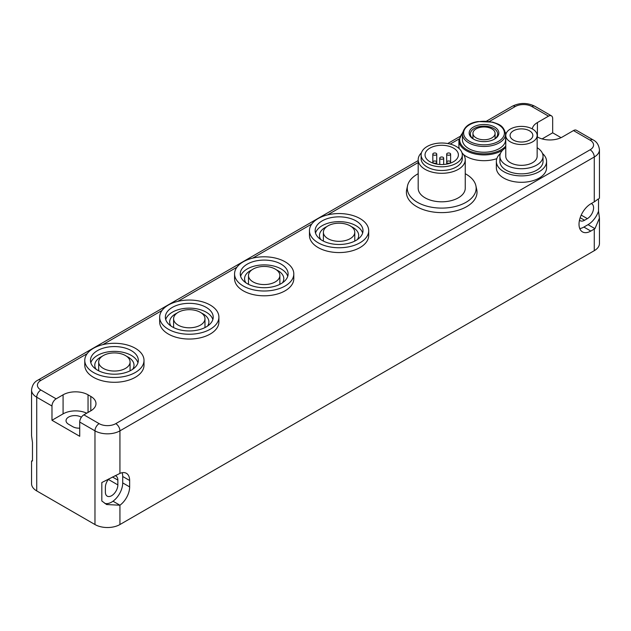 <?xml version="1.0" encoding="UTF-8"?>
<svg xmlns="http://www.w3.org/2000/svg" width="631" height="631" viewBox="0 0 631 631"><rect width="100%" height="100%" fill="white"/><g stroke="black" fill="none" stroke-linecap="round" stroke-linejoin="round"><path stroke-width="0.95" d="M598.527 199.088L598.527 211.204L599.45 218.097L599.45 243.471A17.652 10.191 0 0 1 594.276 250.681L119.937 524.542A17.652 10.191 0 0 1 94.973 524.542L36.724 490.91A17.652 10.191 0 0 1 31.55 483.701L31.55 461.174L32.473 460.945L32.473 442.497L31.55 435.761L31.55 390.013A17.652 10.191 0 0 0 36.724 397.222A5.884 3.4 -60 0 1 40.881 390.013L56.135 398.824A5.884 3.4 120 0 0 51.979 406.025L51.979 420.278L79.719 436.297L79.719 422.044L94.973 430.847A17.652 10.191 0 0 0 119.937 430.847A5.884 3.4 -120 0 0 115.781 423.646L590.119 149.784A11.768 6.791 0 0 0 590.119 140.177L573.476 130.57L562.379 136.974A17.652 10.191 0 0 1 537.155 136.824M31.55 461.174L32.473 460.299M115.039 475.695A8.826 5.095 -60 0 1 116.033 476.058A8.826 5.095 -60 0 1 117.855 480.096L117.855 484.9A8.826 5.095 -60 0 1 114.006 493.789A8.826 5.095 -60 0 1 107.207 496.147A8.826 5.095 -60 0 1 105.377 492.109L105.377 487.306A8.826 5.095 -60 0 1 108.824 478.874M90.809 410.828L90.809 396.418A17.652 10.191 0 0 1 95.983 403.627A17.652 10.191 0 0 1 90.809 410.828L83.876 414.835A5.884 3.4 120 0 0 79.719 422.044M119.937 473.392L101.82 482.534L101.82 500.982L106.623 504.54L119.937 505.218A15.688 9.063 120 0 0 129.647 486.903L129.647 480.499A15.688 9.063 120 0 0 126.397 473.313A15.688 9.063 120 0 0 119.937 473.392L119.937 430.847L594.276 156.993A17.652 10.191 0 0 0 599.45 149.784L599.45 198.386M86.731 413.187A17.652 10.191 0 0 0 63.076 413.873L51.979 420.278M56.135 398.824L63.076 394.817A17.652 10.191 0 0 1 88.04 394.817L90.809 396.418M561.069 137.661L552.669 132.81L552.669 118.557A5.884 3.4 120 0 0 551.455 115.859A5.884 3.4 120 0 0 548.513 116.151L537.415 122.556A17.652 10.191 0 0 0 532.304 128.905M590.119 140.177A5.884 3.4 120 0 1 593.061 139.885L576.418 130.278A5.884 3.4 120 0 0 573.476 130.57M81.107 417.659L81.107 417.075A8.826 5.095 0 0 0 71.484 415.971A8.826 5.095 0 0 0 66.034 420.68A8.826 5.095 0 0 0 68.621 424.284L72.778 426.69A8.826 5.095 0 0 0 79.719 428.165M580.181 217.719L584.574 220.251L587.343 218.649A8.826 5.095 -60 0 0 593.108 210.872A8.826 5.095 -60 0 0 591.76 203.797A8.826 5.095 -60 0 0 591.271 203.576M584.574 220.251A8.826 5.095 -60 0 1 580.157 220.692A8.826 5.095 -60 0 1 579.495 220.172M552.669 132.81L542.1 138.915M594.276 250.681L594.276 229.061L590.813 231.064A16.674 9.623 120 0 1 582.476 231.892A16.674 9.623 120 0 1 579.921 218.531A16.674 9.623 120 0 1 590.813 203.837L594.276 201.833A17.652 10.191 0 0 0 594.954 201.423L598.527 198.773M599.45 218.097L594.954 228.651A17.652 10.191 0 0 1 594.276 229.061M357.351 239.583A19.616 11.326 0 0 0 358.692 235.466A19.616 11.326 0 0 0 352.95 227.46A19.616 11.326 0 0 0 351.404 226.655M326.748 226.655A19.616 11.326 0 0 0 319.467 235.466A19.616 11.326 0 0 0 320.808 239.583M282.459 282.822A19.616 11.326 0 0 0 283.8 278.705A19.616 11.326 0 0 0 278.05 270.699A19.616 11.326 0 0 0 276.512 269.902M251.856 269.902A19.616 11.326 0 0 0 244.568 278.705A19.616 11.326 0 0 0 245.909 282.822M207.56 326.061A19.616 11.326 0 0 0 208.9 321.944A19.616 11.326 0 0 0 203.158 313.938A19.616 11.326 0 0 0 201.612 313.142M176.956 313.142A19.616 11.326 0 0 0 169.668 321.944A19.616 11.326 0 0 0 171.017 326.061M132.66 369.301A19.616 11.326 0 0 0 134.009 365.191A19.616 11.326 0 0 0 128.259 357.178A19.616 11.326 0 0 0 126.721 356.381M102.064 356.381A19.616 11.326 0 0 0 94.776 365.191A19.616 11.326 0 0 0 96.117 369.301M122.122 472.714A15.688 9.063 -60 0 1 122.714 476.492L122.714 482.904A15.688 9.063 -60 0 1 113.004 501.219A15.696 9.063 -60 0 1 104.73 503.325M598.527 211.204A16.674 9.623 -60 0 1 588.037 224.66L583.88 227.057A16.674 9.623 -60 0 1 579.763 228.58M310.657 225.851A29.618 17.1 0 0 0 309.458 230.662A29.618 17.1 0 0 0 334.864 247.589A29.618 17.1 0 0 0 367.502 235.473A29.618 17.1 0 0 0 368.693 230.662A29.618 17.1 0 0 0 343.288 213.735A29.618 17.1 0 0 0 310.657 225.851M309.458 230.662L309.458 235.466A29.618 17.1 0 0 0 334.864 252.392A29.618 17.1 0 0 0 367.502 240.277A29.618 17.1 0 0 0 368.693 235.466L368.693 230.662M316.115 226.774A23.931 13.819 0 0 0 315.145 230.662A23.931 13.819 0 0 0 335.676 244.339A23.931 13.819 0 0 0 362.044 234.551A23.931 13.819 0 0 0 363.006 230.662A23.931 13.819 0 0 0 342.483 216.985A23.931 13.819 0 0 0 316.115 226.774M362.644 233.068A23.931 13.819 0 0 0 340.401 221.67A23.931 13.819 0 0 0 316.115 231.577A23.931 13.819 0 0 0 315.516 233.068M465.252 173.706A34.445 19.884 180 0 1 475.884 185.743L476.744 189.686A35.304 20.381 180 0 1 451.654 211.787A35.304 20.381 180 0 1 406.68 189.686L407.539 185.743A34.445 19.884 180 0 1 418.179 173.706M475.884 185.743A34.445 19.884 180 0 1 451.41 207.299A34.445 19.884 180 0 1 407.539 185.743M461.987 152.805A23.536 13.59 180 0 1 465.252 159.714L465.252 188.219A23.536 13.59 180 0 1 448.341 201.257A23.536 13.59 180 0 1 418.179 188.219L418.179 159.714A23.536 13.59 180 0 1 421.445 152.805M465.252 159.714A23.536 13.59 180 0 1 448.341 172.752A23.536 13.59 180 0 1 418.179 159.714M462.31 154.91L462.31 158.594A20.594 11.894 180 0 1 447.513 170.007A20.594 11.894 180 0 1 421.122 158.594L421.122 154.91A20.594 11.894 180 0 1 435.918 143.497A20.594 11.894 180 0 1 462.31 154.91A20.594 11.894 180 0 1 447.513 166.316A20.594 11.894 180 0 1 421.122 154.91M437.023 145.674A16.674 9.623 180 0 1 458.39 154.91A16.674 9.623 180 0 1 446.409 164.147A16.674 9.623 180 0 1 425.042 154.91A16.674 9.623 180 0 1 437.023 145.674M542.486 153.475A25.106 14.497 180 0 1 546.572 161.394L546.572 167.799A25.106 14.497 180 0 1 528.533 181.712A25.106 14.497 180 0 1 496.36 167.799L496.36 161.394A25.106 14.497 180 0 1 500.438 153.475M546.572 161.394A25.106 14.497 180 0 1 528.533 175.308A25.106 14.497 180 0 1 496.36 161.394M537.155 147.725A21.572 12.454 180 0 1 543.039 156.275L543.039 161.394A21.572 12.454 180 0 1 527.54 173.351A21.572 12.454 180 0 1 499.886 161.394L499.886 156.275A21.572 12.454 180 0 1 505.77 147.725M543.039 156.275A21.572 12.454 180 0 1 527.54 168.225A21.572 12.454 180 0 1 499.886 156.275M537.155 135.452L537.155 156.275A15.688 9.063 180 0 1 525.883 164.967A15.688 9.063 180 0 1 505.77 156.275L505.77 135.452A15.688 9.063 180 0 1 517.049 126.76A15.688 9.063 180 0 1 537.155 135.452A15.688 9.063 180 0 1 525.883 144.144A15.688 9.063 180 0 1 505.77 135.452M518.264 129.15A11.374 6.57 180 0 1 532.84 135.452A11.374 6.57 180 0 1 524.669 141.754A11.374 6.57 180 0 1 510.085 135.452A11.374 6.57 180 0 1 518.264 129.15M496.81 158.657A25.106 14.497 180 0 1 491.084 160.093A25.106 14.497 180 0 1 463.446 154.492M459.297 148.719A25.106 14.497 180 0 1 458.911 146.179L458.911 140.413A25.106 14.497 180 0 0 491.084 154.327A25.106 14.497 180 0 0 502.765 150.06M505.589 139.774A21.572 12.454 180 0 1 490.09 151.732A21.572 12.454 180 0 1 462.436 139.774L462.436 134.009A21.572 12.454 180 0 0 490.09 145.966A21.572 12.454 180 0 0 505.589 134.009L505.589 139.774M473.952 139.348A13.669 7.895 180 0 1 470.347 134.009A13.669 7.895 180 0 1 480.167 126.437A13.669 7.895 180 0 1 497.685 134.009A13.669 7.895 180 0 1 494.081 139.348M488.197 141.273A14.852 8.574 180 0 1 473.518 139.112A14.852 8.574 180 0 1 479.836 124.82A14.852 8.574 180 0 1 496.786 128.677A14.852 8.574 180 0 1 494.515 139.112A14.852 8.574 180 0 1 488.197 141.273M235.765 269.09A29.618 17.1 0 0 0 234.566 273.901A29.618 17.1 0 0 0 259.972 290.828A29.618 17.1 0 0 0 292.603 278.713A29.618 17.1 0 0 0 293.801 273.901A29.618 17.1 0 0 0 268.396 256.975A29.618 17.1 0 0 0 235.765 269.09M234.566 273.901L234.566 278.705A29.618 17.1 0 0 0 259.972 295.631A29.618 17.1 0 0 0 292.603 283.524A29.618 17.1 180 0 0 293.801 278.705L293.801 273.901M240.616 276.307A23.931 13.819 180 0 1 241.223 274.816A23.931 13.819 180 0 1 265.509 264.91A23.931 13.819 180 0 1 287.744 276.307M241.223 270.013A23.931 13.819 0 0 0 240.253 273.901A23.931 13.819 0 0 0 260.777 287.578A23.931 13.819 0 0 0 287.144 277.79A23.931 13.819 0 0 0 288.115 273.901A23.931 13.819 0 0 0 267.583 260.224A23.931 13.819 0 0 0 241.223 270.013M160.866 312.329A29.618 17.1 0 0 0 159.667 317.141A29.618 17.1 0 0 0 185.072 334.067A29.618 17.1 0 0 0 217.703 321.96A29.618 17.1 0 0 0 218.902 317.141A29.618 17.1 0 0 0 193.496 300.214A29.618 17.1 0 0 0 160.866 312.329M159.667 317.141L159.667 321.944A29.618 17.1 0 0 0 185.072 338.871A29.618 17.1 0 0 0 217.703 326.763A29.618 17.1 180 0 0 218.902 321.944L218.902 317.141M165.724 319.546A23.931 13.819 180 0 1 166.324 318.056A23.931 13.819 180 0 1 190.609 308.157A23.931 13.819 180 0 1 212.852 319.546M166.324 313.252A23.931 13.819 0 0 0 165.354 317.141A23.931 13.819 0 0 0 185.885 330.818A23.931 13.819 0 0 0 212.245 321.029A23.931 13.819 0 0 0 213.215 317.141A23.931 13.819 0 0 0 192.692 303.472A23.931 13.819 0 0 0 166.324 313.252M85.974 355.568A29.618 17.1 0 0 0 84.775 360.388A29.618 17.1 0 0 0 110.18 377.306A29.618 17.1 0 0 0 142.811 365.199A29.618 17.1 0 0 0 144.01 360.388A29.618 17.1 0 0 0 118.604 343.461A29.618 17.1 0 0 0 85.974 355.568M84.775 360.388L84.775 365.191A29.618 17.1 0 0 0 110.18 382.118A29.618 17.1 0 0 0 142.811 370.003A29.618 17.1 180 0 0 144.01 365.191L144.01 360.388M90.825 362.786A23.931 13.819 180 0 1 91.432 361.303A23.931 13.819 180 0 1 115.71 351.396A23.931 13.819 180 0 1 137.952 362.786M91.432 356.491A23.931 13.819 0 0 0 90.462 360.388A23.931 13.819 0 0 0 110.985 374.057A23.931 13.819 0 0 0 137.353 364.276A23.931 13.819 0 0 0 138.323 360.388A23.931 13.819 0 0 0 117.792 346.711A23.931 13.819 0 0 0 91.432 356.491M447.261 162.916A1.964 1.136 0 0 0 449.398 163.161A1.964 1.136 0 0 0 450.613 162.12A1.964 1.136 0 0 0 450.037 161.315A1.964 1.136 0 0 0 447.9 161.071A1.964 1.136 0 0 0 446.685 162.12A1.964 1.136 0 0 0 447.261 162.916M440.328 158.909A1.964 1.136 0 0 0 442.465 159.162A1.964 1.136 0 0 0 443.672 158.113A1.964 1.136 0 0 0 443.104 157.308A1.964 1.136 0 0 0 440.966 157.064A1.964 1.136 0 0 0 439.752 158.113A1.964 1.136 0 0 0 440.328 158.909M334.659 223.571A15.688 9.063 180 0 1 354.772 232.263A15.688 9.063 180 0 1 343.493 240.955A15.688 9.063 180 0 1 323.387 232.263A15.688 9.063 180 0 1 334.659 223.571M480.893 127.233A11.082 6.397 180 0 1 495.098 133.37A11.082 6.397 180 0 1 487.14 139.506A11.082 6.397 180 0 1 472.935 133.37A11.082 6.397 180 0 1 480.893 127.233M259.767 266.81A15.688 9.063 180 0 1 279.872 275.502A15.688 9.063 180 0 1 268.601 284.195A15.688 9.063 180 0 1 248.488 275.502A15.688 9.063 180 0 1 259.767 266.81M184.867 310.05A15.688 9.063 180 0 1 204.98 318.742A15.688 9.063 180 0 1 193.701 327.434A15.688 9.063 180 0 1 173.596 318.742A15.688 9.063 180 0 1 184.867 310.05M109.975 353.289A15.688 9.063 180 0 1 130.081 361.989A15.688 9.063 180 0 1 118.809 370.681A15.688 9.063 180 0 1 98.696 361.989A15.688 9.063 180 0 1 109.975 353.289M433.394 161.315A1.964 1.136 0 0 0 432.819 162.12A1.964 1.136 0 0 0 434.025 163.161A1.964 1.136 0 0 0 436.163 162.916A1.964 1.136 0 0 0 436.739 162.12A1.964 1.136 0 0 0 435.532 161.071A1.964 1.136 0 0 0 433.394 161.315M436.163 153.309A1.964 1.136 0 0 0 434.025 153.065A1.964 1.136 0 0 0 432.819 154.106A1.964 1.136 0 0 0 433.394 154.91A1.964 1.136 0 0 0 435.532 155.155A1.964 1.136 0 0 0 436.739 154.106A1.964 1.136 0 0 0 436.163 153.309M450.037 154.91A1.964 1.136 0 0 0 450.613 154.106A1.964 1.136 0 0 0 449.398 153.065A1.964 1.136 0 0 0 447.261 153.309A1.964 1.136 0 0 0 446.685 154.106A1.964 1.136 0 0 0 447.9 155.155A1.964 1.136 0 0 0 450.037 154.91M36.724 490.91L36.724 397.222L51.979 406.025M31.55 390.013C32.142 385.194 34.271 381.897 37.939 380.114A5.884 3.4 60 0 1 40.881 380.406A11.768 6.791 0 0 0 40.881 390.013M117.855 484.9L108.366 479.426M94.973 524.542L94.973 430.847A5.884 3.4 120 0 1 99.13 423.646A11.768 6.791 0 0 0 115.781 423.646M83.876 414.835L99.13 423.646M119.937 524.542L119.937 505.218L113.004 501.219M63.076 413.873L63.076 394.817M486.493 121.144L512.277 106.253C519.786 102.553 527.295 102.553 534.812 106.253A5.884 3.4 120 0 0 531.87 106.544L548.513 116.151M581.206 215.108L587.343 218.649M88.04 412.429L88.04 394.817M512.277 106.253A5.884 3.4 60 0 1 515.219 106.544A11.768 6.791 0 0 1 531.87 106.544M537.415 136.974L537.415 122.556M594.276 201.833L594.276 156.993A5.884 3.4 -120 0 0 590.119 149.784M40.881 380.406L87.125 353.707M102.821 344.644L162.025 310.46M177.713 301.405L236.917 267.221M252.613 258.158L311.817 223.981M327.505 214.919L418.179 162.577M450.211 144.081L459.021 138.994M489.388 121.46L515.219 106.544M117.855 480.096L112.476 476.989M129.647 480.499L122.714 476.492M122.714 482.904L129.647 486.903M590.813 231.064L583.88 227.057M588.037 224.66L594.954 228.651M505.557 133.251A24.325 14.04 180 0 1 506.03 133.811M505.77 146.053A24.325 14.04 180 0 1 490.863 153.246A24.325 14.04 180 0 1 465.205 148.679A24.325 14.04 180 0 1 462.476 133.251M478.274 121.751A20.397 11.776 180 0 1 503.593 129.734A20.397 11.776 180 0 1 489.759 144.349A20.397 11.776 180 0 1 464.44 136.367A20.397 11.776 180 0 1 478.274 121.751M534.812 106.253L551.455 115.859M593.061 139.885C596.697 141.636 598.827 144.933 599.45 149.784M37.939 380.114L418.179 160.582M447.71 143.537L459.754 136.58M505.486 132.691L506.172 133.409M462.547 132.691L458.911 140.413M462.436 134.009C463.903 126.997 469.117 122.848 478.077 121.546L492.716 122.138C498.064 124.181 503.491 124.701 505.589 134.009M450.613 163.05L450.613 154.106M446.685 164.099L446.685 154.106M443.672 164.47L443.672 158.113M439.752 164.47L439.752 158.113M354.772 232.263L354.772 241.089M323.387 232.263L323.387 241.089M495.098 133.37L495.098 138.631M472.935 133.37L472.935 138.631M279.872 275.502L279.872 284.336M248.488 275.502L248.488 284.336M204.98 318.742L204.98 327.576M173.596 318.742L173.596 327.576M130.081 361.989L130.081 370.815M98.696 361.989L98.696 370.815M432.819 163.05L432.819 154.106M436.739 164.099L436.739 154.106"/></g></svg>
